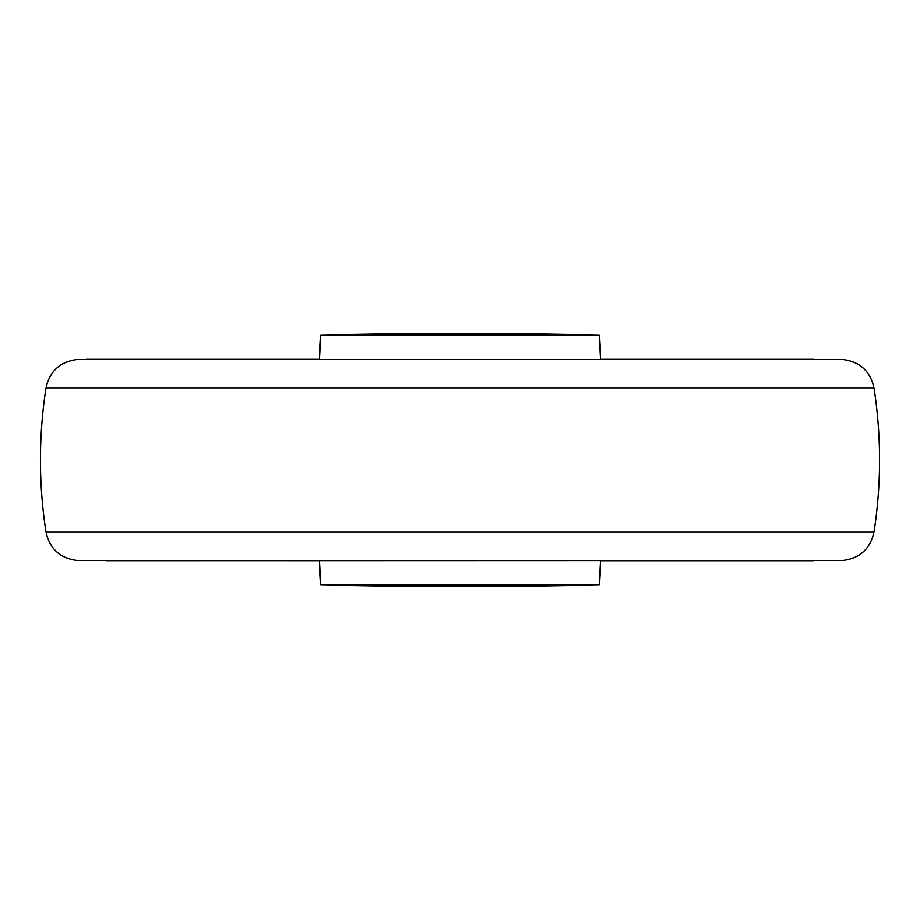 <?xml version="1.0" encoding="UTF-8"?>
<svg xmlns="http://www.w3.org/2000/svg" width="920" height="920" viewBox="0 0 920 920"><rect width="100%" height="100%" fill="white"/><g stroke="black" fill="none" stroke-linecap="round" stroke-linejoin="round"><path stroke-width="1.38" d="M320.7 585.028L372.726 585.867L547.273 585.867L599.299 585.028L320.7 585.028L319.332 560.694L77.211 560.498L842.789 560.498L106.582 560.694M599.299 585.028L600.668 560.694L813.418 560.694M320.7 334.972L372.726 334.132L547.273 334.132L599.299 334.972L320.7 334.972L319.332 359.306L86.089 359.306M599.299 334.972L600.668 359.306L813.418 359.306M375.038 585.867A3.358 3.358 0 0 0 376.084 586.04L543.915 586.04A3.358 3.358 0 0 0 544.962 585.867M375.038 334.132A3.358 3.358 0 0 1 376.084 333.96L543.915 333.96A3.358 3.358 0 0 1 544.962 334.132M46 387.86C49.761 371.093 60.168 361.652 77.211 359.501L842.789 359.501C859.832 361.652 870.239 371.093 874 387.86L46 387.86C38.571 435.953 38.571 484.046 46 532.139L874 532.139C870.239 548.906 859.832 558.348 842.789 560.498M46 532.139C49.761 548.906 60.168 558.348 77.211 560.498M842.789 359.501L77.211 359.501M874 387.86C881.429 435.953 881.429 484.046 874 532.139"/></g></svg>
